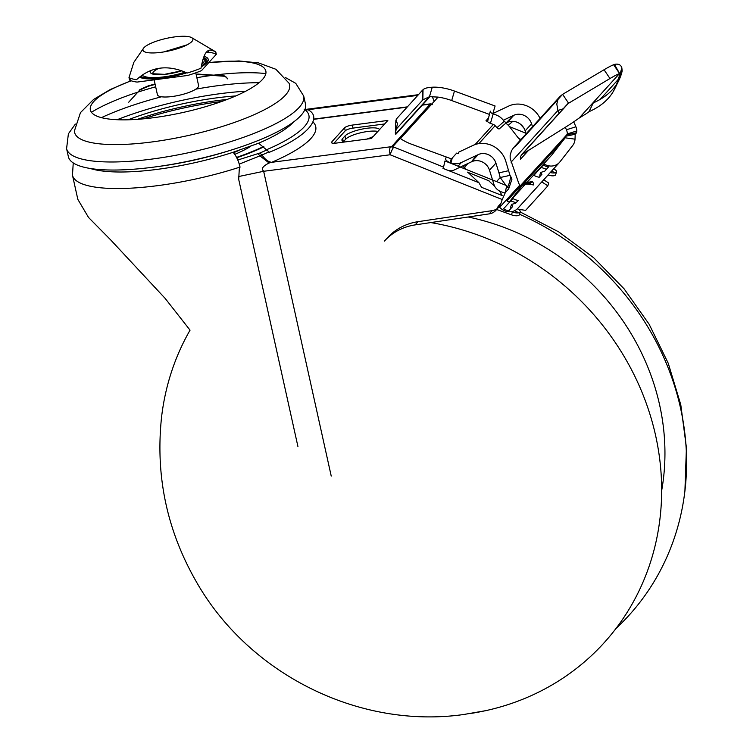 <?xml version="1.0" encoding="UTF-8"?>
<svg xmlns="http://www.w3.org/2000/svg" width="753" height="753" viewBox="0 0 753 753"><rect width="100%" height="100%" fill="white"/><g stroke="black" fill="none" stroke-linecap="round" stroke-linejoin="round"><path stroke-width="1.13" d="M305.718 109.401L304.927 109.449M304.88 109.58L307.017 109.9L307.977 109.722L306.49 109.411M90.304 168.484A111.5 27.908 -12.5 0 0 233.082 152.285L258.637 143.211A112.272 28.096 -12.5 0 0 293.472 122.061M128.114 119.802A107.444 26.892 167.5 0 1 235.764 95.932M117.12 119.727A121.44 30.393 167.5 0 1 245.704 91.217M305.502 104.121A121.44 30.393 167.5 0 1 300.918 115.51A121.44 30.393 167.5 0 1 173.378 164.088A121.44 30.393 167.5 0 1 68.372 156.69L66.584 148.633A121.44 30.393 167.5 0 0 171.59 156.04A121.44 30.393 167.5 0 0 299.129 107.453A121.44 30.393 167.5 0 0 303.713 96.064L305.502 104.121M131.022 80.712L110.343 89.485L93.579 99.452L80.467 112.621L74.472 130.768A110.089 27.55 -12.5 0 0 166.517 139.766A110.089 27.55 -12.5 0 0 285.434 95.151A110.089 27.55 -12.5 0 0 289.02 83.207L275.871 69.267L258.59 62.923L238.946 60.946L208.882 62.499M265.847 73.606A110.089 27.55 -12.5 0 0 213.88 75.149M211.857 75.413A110.089 27.55 -12.5 0 0 196.853 77.691M155.673 86.821A110.089 27.55 -12.5 0 0 137.855 92.139M137.206 92.355A110.089 27.55 -12.5 0 0 91.414 112.272M208.769 62.612A89.871 22.496 167.5 0 1 262.449 79.507A89.871 22.496 167.5 0 1 153.443 117.713A89.871 22.496 167.5 0 1 93.748 101.551A89.871 22.496 167.5 0 1 131.22 80.787M139.465 90.36L128.735 102.192L139.465 90.36A50.79 12.707 167.5 0 1 148.652 86.162L155.137 84.402M196.185 74.669A50.79 12.707 167.5 0 1 198.011 74.491L224.441 76.251A50.79 12.707 167.5 0 1 227.453 78.858L227.312 78.519A50.715 12.688 167.5 0 0 224.215 75.846L224.441 76.251M139.324 90.012A50.715 12.688 167.5 0 1 148.746 85.701L155.043 83.997M196.1 74.293A50.715 12.688 167.5 0 1 198.058 74.095L224.215 75.846M154.12 79.846L157.415 94.69A21.093 5.28 -12.5 0 0 175.647 95.979A21.093 5.28 -12.5 0 0 197.804 87.536A21.093 5.28 -12.5 0 0 198.604 85.56L195.78 72.825M206.077 52.606L208.732 52.258L208.365 50.602M191.667 37.65A25.564 6.401 -12.5 0 0 167.505 38.149A25.564 6.401 -12.5 0 0 143.917 47.75A25.564 6.401 -12.5 0 0 143.447 48.343A25.564 6.401 -12.5 0 0 161.848 52.221A25.564 6.401 -12.5 0 0 191.911 41.471A25.564 6.401 -12.5 0 0 191.667 37.65L215.763 51.891L216.299 54.31A46.874 11.728 -12.5 0 0 208.732 52.258M216.299 54.31L201.522 70.613A46.874 11.728 -12.5 0 1 187.695 75.46L137.102 82.077A46.874 11.728 -12.5 0 1 129.535 80.025L130.947 78.463M210.049 50.112A46.874 11.728 -12.5 0 1 215.763 51.891C211.678 49.444 208.619 49.472 206.586 51.995C204.458 54.065 202.585 59.468 200.985 68.203A46.874 11.728 -12.5 0 1 187.158 73.041C167.881 64.353 151.014 66.556 136.566 79.658A46.874 11.728 -12.5 0 1 128.998 77.606L133.799 62.414L143.447 48.343M163.759 51.929L187.149 44.803M129.535 80.025L128.998 77.606M417.802 95.367L307.977 109.722C323.734 117.967 306.367 137.121 269.405 152.257L258.637 143.211M429.925 96.676L395.805 134.307A25.564 9.544 16.3 0 1 395.617 134.043L429.464 96.704A25.564 9.544 16.3 0 1 429.925 96.676L438.077 97.109A25.564 9.544 -163.7 0 1 451.687 100.544L489.394 114.4M395.325 133.206L395.636 134.1M422.857 99.829L429.464 96.704L432.241 87.216C427.469 87.489 424.4 88.327 423.026 89.729L422.857 99.829M422.894 99.791L396.257 129.102M395.871 120.367L395.344 133.253L397.49 123.558L395.871 120.367L396.633 118.71L396.586 122.4M423.073 89.692L422.311 90.398M396.633 118.71L422.348 90.36L422.217 100.46M396.52 127.944L396.502 128.81M506.185 122.824L506.581 122.475A2.56 1.035 -131.1 0 1 504.303 121.261L502.496 119.275A14.919 13.61 42.2 0 0 496.114 114.955L493.187 113.882A4.264 1.591 16.3 0 1 490.269 111.397A4.264 1.591 16.3 0 1 490.41 111.143L490.259 111.689M492.82 113.741L495.088 105.985L454.464 91.057A25.564 9.544 16.3 0 0 432.241 87.216M508.736 170.667L498.966 172.851L500.208 177.529L509.979 175.355L505.696 160.926A23.437 21.395 -137.8 0 0 473.082 145.376L458.831 152.087L458.37 153.687L456.713 153.085L451.452 158.883L411.947 144.369A25.564 9.544 -163.7 0 1 400.474 138.58L438.077 97.109M505.988 123.012L499.39 128.782A2.56 1.035 -131.1 0 1 499.352 128.81A2.56 1.035 -131.1 0 1 496.971 127.662L495.163 125.676A4.264 3.887 42.2 0 0 493.347 124.443L490.419 123.37A4.264 1.591 -163.7 0 1 487.586 121.468L490.269 111.397M487.586 121.468L485.93 120.857L488.245 118.296M492.886 113.524L508.727 106.06A23.437 21.395 42.2 0 1 540.08 118.419M503.362 120.216L513.781 115.313A12.782 11.671 -137.8 0 1 531.571 123.793L532.503 126.777M526.074 133.865L525.142 130.881A12.782 11.671 -137.8 0 0 507.362 122.4L512.115 116.781L506.468 122.513M509.95 175.223L511.127 177.219M510.553 176.541C510.308 179.647 509.423 183.017 507.899 186.65M508.934 188.071L506.722 185.859M505.931 185.351L500.208 177.529L496.538 181.586M505.348 191.789L505.847 191.987L508.661 188.899L511.955 179.148L511.014 177.124M508.661 188.899L511.955 179.148M498.966 172.851L495.926 163.109L489.497 170.197L494.335 185.69C496.161 189.238 499.333 191.554 503.842 192.636L505.047 193.116L506.769 185.68L444.985 160.954L443.244 168.437M489.497 170.197A12.782 11.671 -137.8 0 0 471.707 161.716L453.861 170.122M495.926 163.109A12.782 11.671 -137.8 0 0 478.136 154.629L471.707 161.716M458.069 166.187L461.41 162.497L476.64 155.334L472.187 160.813L478.136 154.629M476.64 155.334L477.543 154.902M233.082 152.285C236.15 155.683 238.475 160.615 240.038 167.062A121.44 30.393 167.5 0 1 72.467 175.185L77.832 199.366L88.515 217.438L110.663 239.887L165.095 298.339M297.924 446.51L238.701 179.383L239.266 169.265L240.038 167.062M505.847 191.987L505.047 193.116M505.63 123.332A4.264 1.732 -131.1 0 1 508.266 125.29L509.47 126.617L525.876 133.215M520.267 124.029L523.815 127.935M461.41 162.497A14.919 13.61 42.2 0 1 451 163.024L450.04 162.676A6.815 2.579 -161.9 0 1 445.701 158.601L446.237 156.963M465.41 169.124A4.264 1.732 -131.1 0 1 465.081 166.611L467.895 163.514M454.172 169.99C451.988 171.515 448.233 170.922 442.905 168.211M451.301 158.827L449.842 162.893M518.855 138.712L518.855 138.712A15482.179 6286.053 48.9 0 0 509.47 126.617M189.747 329.767L165.011 298.226M467.622 172.23L489.045 180.852M488.688 180.711L494.674 186.358M499.615 191.064L502.157 195.545L481.544 187.318L478.955 182.715L467.698 172.117M575.207 134.241L576.553 132.754L566.745 134.815L565.409 136.302L575.207 134.241L575.019 139.173A12.782 11.671 42.2 0 1 572.722 145.461L559.959 161.848A12.782 11.671 42.2 0 1 559.451 162.45L517.96 208.214A12.782 11.671 42.2 0 1 499.691 207.31L499.135 206.708M558.895 163.024A12.782 11.671 42.2 0 1 543.826 163.825M575.019 139.173L564.788 137.761A2.127 1.948 -137.8 0 1 564.411 138.816L551.638 155.193A2.127 1.948 42.2 0 1 551.46 155.391M564.788 137.761L564.882 137.281M565.437 136.255L564.854 137.385M576.553 132.754L576.807 130.937L567.329 133.921A4.264 1.534 72.5 0 0 566.416 129.77L565.324 127.285M566.745 134.815L520.464 185.614A4.264 1.534 72.5 0 1 518.506 182.602L510.176 158.431L510.148 155.504L511.4 150.901L513.546 147.682L516.37 145.338L562.613 94.332L559.912 96.544L513.546 147.682M576.807 130.937A4.264 1.534 72.5 0 0 575.894 126.786L573.73 121.845M559.159 113.242L557.935 110.465L563.159 108.827M557.973 99.452L556.796 104.055L557.935 110.465L511.071 162.159M619.879 74.01L619.54 73.512L579.161 118.042A25.564 2.72 146 0 1 566.341 126.655L521.434 154.836L567.8 103.707L609.977 78.528A25.564 2.72 146 0 1 619.54 73.512L613.629 64.73A25.564 2.72 146 0 0 604.057 69.747L609.977 78.528M604.057 69.747L562.613 94.332L568.534 103.114L522.29 154.12M619.634 73.568L614.429 64.391L613.629 64.73M619.992 74.528L621.837 67.751L622.157 71.036A255.672 100.893 -154.1 0 1 619.051 79.94A255.672 100.893 -154.1 0 1 612.509 89.569A255.672 100.893 -154.1 0 1 593.279 102.897L588.997 111.698A255.672 100.893 -154.1 0 0 608.226 98.379A255.672 100.893 -154.1 0 0 614.768 88.741L619.051 79.94M621.846 67.808C620.792 64.664 618.269 63.544 614.288 64.438M600.132 99.415L617.874 79.846L620.048 74.312M616.641 84.204A255.672 100.893 -154.1 0 0 617.874 79.846L622.157 71.036M586.286 113.647L588.997 111.698M585.843 113.948L586.333 113.609M579.076 118.117L585.938 113.882M521.434 154.836L520.37 157.189L520.549 159.165L528.832 150.045M530.78 183.139L529.943 182.631L520.464 185.614M521.208 185.05L520.417 185.624M524.041 184.485L521.17 185.087L522.516 183.61L532.315 181.548L530.554 183.12M522.478 183.647L523.288 183.676M510.063 201.06L525.189 184.381L510.148 200.957A2.127 1.948 42.2 0 1 507.023 200.91L521.057 185.426M518.883 138.731L520.718 139.766M429.869 104.46L432.288 104.667L429.106 104.253L429.869 104.46L391.918 146.308L443.555 167.11M559.959 161.848L518.469 207.602A12.782 11.671 42.2 0 1 517.96 208.214M512.897 198.51L503.541 208.826A12.782 11.671 42.2 0 0 508.859 210.736L512.699 206.501L511.588 204.345L515.532 203.376L518.205 200.43A12.782 11.671 -137.8 0 1 512.897 198.51M533.933 175.308L543.28 165.001A12.782 11.671 42.2 0 0 548.598 166.912L544.758 171.147L540.588 172.503L541.915 174.272L539.242 177.228A12.782 11.671 -137.8 0 1 533.933 175.308M518.488 212.854A6.391 2.381 -164.1 0 0 515.033 210.981A6.391 2.381 -164.1 0 1 514.468 210.765M510.948 208.43A6.391 2.381 -164.1 0 1 510.638 207.291L511.362 204.731M465.985 164.408L466.314 165.255M463.293 165.679L464.488 168.757M541.821 181.887L547.836 185.869L548.655 183.017L543.741 179.769M518.309 209.287L525.632 210.36L547.836 185.869M541.134 167.373L546.443 169.284M548.071 174.997A6.391 2.381 15.9 0 0 555.658 174.696L556.467 171.844A6.391 2.381 15.9 0 0 553.662 168.841M554.726 172.889A6.391 2.381 15.9 0 0 551.572 171.138M540.165 176.211A6.391 2.381 -164.1 0 1 539.854 175.073L540.588 172.503M550.292 172.55A6.391 2.381 15.9 0 0 556.467 171.844M517.396 208.779A6.391 2.381 -164.1 0 1 520.238 211.809L519.429 214.661A6.391 2.381 -164.1 0 1 511.522 214.84L496.641 209.485M520.238 211.809A6.391 2.381 -164.1 0 1 512.332 211.988L511.522 214.84M510.741 200.882L516.059 202.802M384.642 123.963L352.988 128.104A6.391 1.6 -12.5 0 0 345.232 130.824L333.937 143.277M344.93 141.959A18.11 4.537 167.5 0 1 341.947 140.246A18.11 4.537 167.5 0 1 342.634 138.543L344.968 135.973A18.11 4.537 167.5 0 1 363.464 128.819A18.11 4.537 167.5 0 1 379.559 129.572M373.366 136.406A18.11 4.537 167.5 0 1 366.702 139.107M343.519 141.583L345.683 139.192A18.11 4.537 167.5 0 1 360.423 132.839A18.11 4.537 167.5 0 1 377.865 131.436M532.315 181.548L523.053 183.261M532.277 181.586L533.378 183.026M526.827 184.005L533.529 184.927L533.35 182.904M510.148 200.957L522.573 185.012M391.918 146.308L390.534 146.788L393.715 147.212A6.391 0.988 111.8 0 0 390.12 154.77L502.223 199.526L500.98 203.301A12.782 11.671 42.2 0 1 498.731 207.179L495.813 210.407A12.782 11.671 -137.8 0 0 498.062 206.52L500.98 203.301M258.044 153.763L259.926 155.852L262.016 154.958L259.832 153.057L237.797 160.013M236.762 157.754A104.78 26.223 -12.5 0 0 263.917 146.816M263.616 146.496A104.403 26.129 167.5 0 1 236.583 157.396M312.956 121.901A126.56 31.673 167.5 0 1 271.635 162.328L269.103 163.006L259.926 155.852L239.266 164.107M331.706 141.978A6.391 1.6 167.5 0 0 331.461 142.581A6.391 1.6 167.5 0 0 335.951 143.126L371.474 138.486L387.842 120.442L352.319 125.083A6.391 1.6 167.5 0 0 344.563 127.803L331.706 141.978L331.941 143.023M497.102 208.637A12.782 11.671 42.2 0 1 492.151 210.652L418.075 221.674A59.656 54.461 42.2 0 0 387.353 237.854L384.435 241.073A59.656 54.461 42.2 0 1 415.148 224.893L489.224 213.871A12.782 11.671 -137.8 0 0 495.813 210.407M448.939 170.715L478.955 182.715M502.119 199.865L505.141 193.022M269.103 163.006C257.62 168.7 264.651 171.26 263.663 171.289L238.325 176.607M430.791 222.568A260.867 238.127 42.2 0 1 660.099 462.389A260.867 238.127 42.2 0 1 485.666 710.672L463.726 714.503C358.833 729.384 248.631 673.916 196.269 581.645C166.827 530.338 155.269 475.407 161.594 416.833A260.867 238.127 42.2 0 1 190.057 330.153M519.542 214.266A260.867 238.127 42.2 0 1 684.919 490.918A260.867 238.127 42.2 0 1 615.926 628.567M521.02 139.437L518.695 138.514M434.133 101.457A17.046 5.497 82.6 0 0 432.053 96.516M437.154 96.968A17.046 2.626 -68.2 0 1 436.938 98.361M221.561 101.514A111.5 27.908 -12.5 0 0 143.343 118.852M227.105 99.462A109.091 27.306 -12.5 0 0 137.451 119.341M157.565 166.601A109.091 27.306 -12.5 0 0 228.856 150.798M101.42 117.647A121.44 30.393 167.5 0 1 161.509 96.779M195.771 89.183A121.44 30.393 167.5 0 1 259.051 82.708M158.431 68.551A21.093 5.28 -12.5 0 0 153.565 71.77A21.093 5.28 -12.5 0 0 152.746 73.587M181.351 70.942A23.221 5.808 167.5 0 1 158.827 74.745A23.221 5.808 167.5 0 1 150.459 70.942M203.188 58.819A32.002 8.01 167.5 0 1 202.952 63.243A32.002 8.01 167.5 0 1 201.738 64.382M185.003 72.213A32.002 8.01 167.5 0 1 142.421 75.319M203.385 58.216L204.11 58.593A33.49 8.387 167.5 0 1 204.477 63.638A33.49 8.387 167.5 0 1 201.371 66.179M186.471 72.777A33.49 8.387 167.5 0 1 141.084 76.232M203.611 57.557A34.685 8.678 167.5 0 1 206.2 62.734L201.277 66.641M186.546 72.806L158.695 78.51L140.877 77.22A34.685 8.678 167.5 0 1 140.265 76.815M204.072 56.324A36.182 9.055 167.5 0 1 206.868 62.725A36.182 9.055 167.5 0 1 201.239 66.848M186.659 72.853A36.182 9.055 167.5 0 1 139.691 77.23M304.871 109.609L305.85 110.446A122.334 30.619 167.5 0 1 266.289 149.866M490.419 123.37L493.187 113.882M531.571 123.793L525.142 130.881M454.464 91.057L451.687 100.544M507.946 186.499L506.11 188.532M504.303 121.261L496.971 127.662M513.781 115.313L507.362 122.4M493.347 124.443L475.105 144.557M512.812 121.327L508.266 125.29M452.233 158.017L451 163.024M495.163 125.676L478.889 143.625M566.416 129.77L575.894 126.786M564.411 138.816L524.267 183.092M551.638 155.193L526.771 182.631M429.859 103.97A6.391 2.061 82.6 0 0 429.615 103.961A6.391 2.061 82.6 0 0 429.106 104.253L422.245 105.147M519.852 185.078L499.691 207.31M515.033 210.981L515.193 210.398M342.634 138.543L343.293 141.498M344.968 135.973L345.683 139.192M430.923 104.601L392.981 146.449M313.606 119.35L407.138 107.124M259.832 153.057A110.663 27.692 -12.5 0 0 266.449 150.111M234.776 154.356A71.78 17.959 -12.5 0 0 250.74 146.346M233.515 152.746A71.159 17.808 -12.5 0 0 239.049 150.346M268.595 152.031A113.534 28.416 167.5 0 1 262.016 154.958C264.962 159.363 268.172 161.82 271.635 162.328L390.534 146.788A6.391 2.061 82.6 0 0 390.12 154.77L263.663 171.289L331.235 476.094M352.988 128.104L352.319 125.083M345.232 130.824L344.563 127.803M418.075 221.674L415.148 224.893M492.151 210.652L489.224 213.871M468.15 217.005A231.886 211.678 42.2 0 1 661.661 490.627M305.774 109.401L418.423 94.68M303.713 96.064L295.76 83.348L285.387 77.512M75.366 124.076L68.391 133.808L66.584 148.633M181.228 70.895L164.568 74.34L152.774 73.747M506.054 122.965L499.352 128.81M73.248 162.93L72.467 175.185M304.156 109.279L305.793 109.392M619.879 73.992L619.907 74.876M530.79 183.148L520.737 185.52M551.554 155.297L526.78 182.621M431.789 104.046A6.391 6.391 0 0 0 429.615 103.961L422.48 104.893M313.634 119.115L407.373 106.86M485.666 710.672L477.995 712.225M476.527 712.489L471.726 713.298M520.191 211.969L558.764 231.915L593.684 257.752L624.077 288.804L649.152 324.261L668.231 363.238L680.778 404.738L686.416 447.677L684.919 490.918"/></g></svg>
